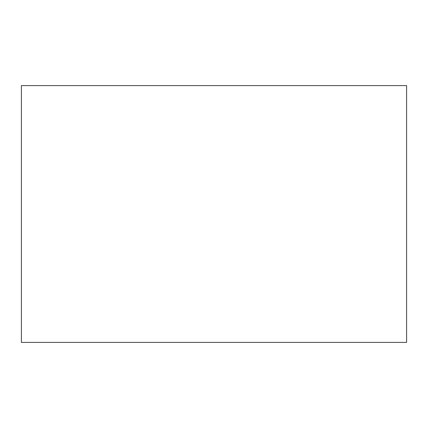 <?xml version="1.0" encoding="UTF-8"?>
<svg xmlns="http://www.w3.org/2000/svg" width="428" height="428" viewBox="0 0 428 428"><rect width="100%" height="100%" fill="white"/><g stroke="black" fill="none" stroke-linecap="round" stroke-linejoin="round"><path stroke-width="0.64" d="M21.4 342.4L21.4 85.6L406.6 85.6L406.6 342.4L21.4 342.4"/></g></svg>
